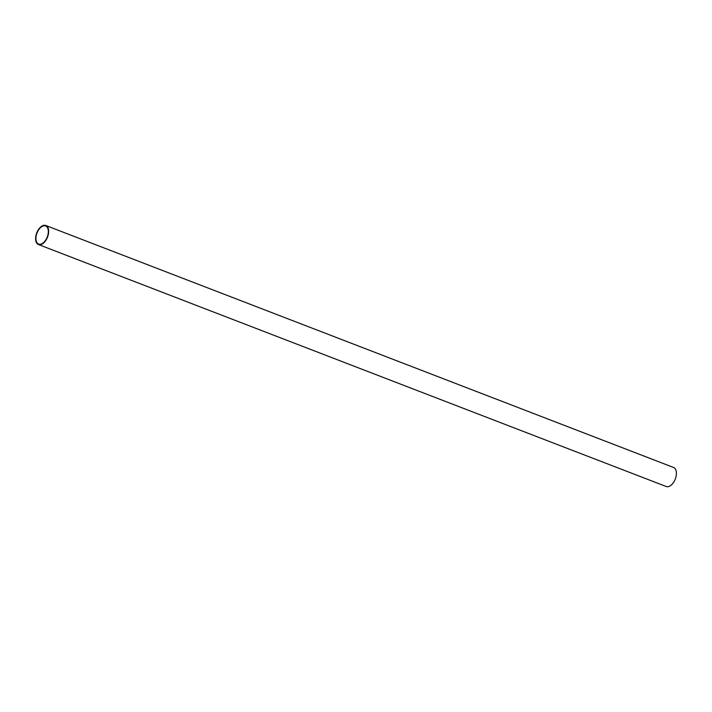 <?xml version="1.0" encoding="UTF-8"?>
<svg xmlns="http://www.w3.org/2000/svg" width="712" height="712" viewBox="0 0 712 712"><rect width="100%" height="100%" fill="white"/><g stroke="black" fill="none" stroke-linecap="round" stroke-linejoin="round"><path stroke-width="1.07" d="M38.457 244.536L666.201 486.51A10.208 5.785 -68.9 0 0 672.849 483.386A10.208 5.785 -68.9 0 0 676.4 473.596A10.208 5.785 -68.9 0 0 673.543 467.464L45.799 225.49A10.208 5.785 111.1 0 1 48.656 231.623A10.208 5.785 111.1 0 1 45.105 241.412A10.208 5.785 111.1 0 1 38.457 244.536A10.208 5.785 111.1 0 1 35.6 238.404A10.208 5.785 111.1 0 1 39.151 228.614A10.208 5.785 111.1 0 1 45.799 225.49M35.92 238.235A9.701 5.5 -68.9 0 0 38.635 244.065A9.701 5.5 -68.9 0 0 44.963 241.092A9.701 5.5 -68.9 0 0 48.336 231.792A9.701 5.5 -68.9 0 0 45.621 225.962A9.701 5.5 -68.9 0 0 39.302 228.935A9.701 5.5 -68.9 0 0 35.92 238.235"/></g></svg>
